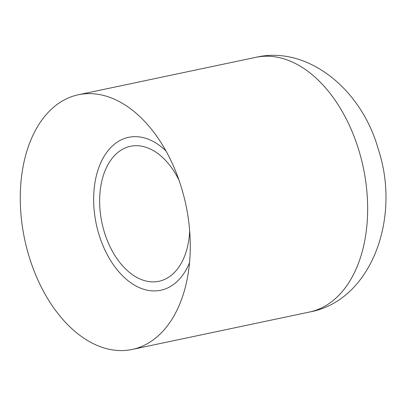 <?xml version="1.0" encoding="UTF-8"?>
<svg xmlns="http://www.w3.org/2000/svg" width="406" height="406" viewBox="0 0 406 406"><rect width="100%" height="100%" fill="white"/><g stroke="black" fill="none" stroke-linecap="round" stroke-linejoin="round"><path stroke-width="0.61" d="M178.965 180.081A68.979 43.691 -101.9 0 0 130.453 146.292A68.979 43.691 -101.9 0 0 104.342 232.11A68.979 43.691 -101.9 0 0 158.934 281.282A68.979 43.691 -101.9 0 0 189.663 230.775M181.406 187.531A130.153 82.433 -101.9 0 0 78.404 94.755A130.153 82.433 -101.9 0 0 29.136 256.678A130.153 82.433 -101.9 0 0 132.138 349.454A130.153 82.433 -101.9 0 0 181.406 187.531M189.541 262.667A78.14 49.491 78.1 0 1 143.76 289.28A78.14 49.491 78.1 0 1 98.978 234.546A78.14 49.491 78.1 0 1 108.042 150.662A78.14 49.491 78.1 0 1 165.973 150.956M255.785 57.332C307.124 45.239 361.294 88.645 378.123 148.718C401.514 218.235 371.003 300.993 309.519 312.031A130.153 82.433 -101.9 0 0 358.787 150.108A130.153 82.433 -101.9 0 0 255.785 57.332L78.404 94.755M309.519 312.031L132.138 349.454"/></g></svg>
